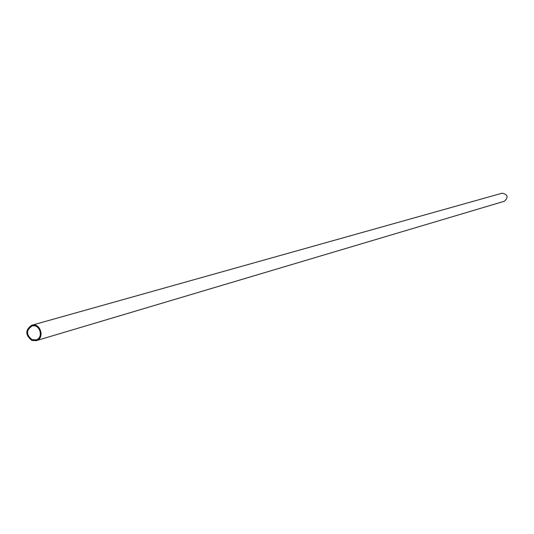 <?xml version="1.0" encoding="UTF-8"?>
<svg xmlns="http://www.w3.org/2000/svg" width="534" height="534" viewBox="0 0 534 534"><rect width="100%" height="100%" fill="white"/><g stroke="black" fill="none" stroke-linecap="round" stroke-linejoin="round"><path stroke-width="0.8" d="M32.007 339.644C26.079 334.738 26.079 330.206 32 326.047C39.823 323.471 43.988 337.868 35.998 339.871L32.007 339.644M31.78 325.246L502.107 193.208C507.854 194.443 508.628 197.119 504.43 201.231L36.239 340.665L31.78 340.412C25.171 334.938 25.171 329.878 31.78 325.246C40.504 322.382 45.143 338.429 36.239 340.665"/></g></svg>
